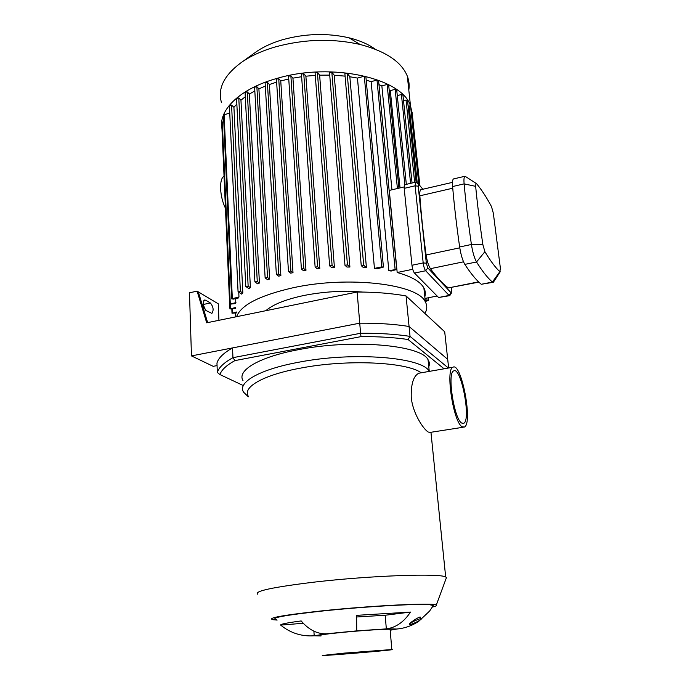 <?xml version="1.0" encoding="UTF-8"?>
<svg xmlns="http://www.w3.org/2000/svg" width="690" height="690" viewBox="0 0 690 690"><rect width="100%" height="100%" fill="white"/><g stroke="black" fill="none" stroke-linecap="round" stroke-linejoin="round"><path stroke-width="1.03" d="M219.955 374.567C221.447 369.952 226.432 365.295 234.911 360.603L232.953 357.679C223.957 362.647 218.747 367.572 217.333 372.453L219.955 374.567L243.251 385.546M234.911 360.603L360.991 336.634L360.577 333.279L232.953 357.679L232.521 347.924L359.74 323.179L360.577 333.279C379.103 333.123 395.594 334.158 410.033 336.366L408.049 339.506L444.093 368.796M360.991 336.634C378.551 336.504 394.24 337.47 408.049 339.506M448.397 368.037L410.033 336.366L409.067 326.474L447.707 359.361L448.647 367.994M232.521 347.924C223.56 353.004 218.376 358.05 216.962 363.061L217.333 372.453M243.018 380.639C236.696 370.634 258.638 357.101 298.115 349.744C352.849 338.799 421.495 345.112 428.059 359.714C429.525 362 429.767 364.355 428.792 366.77M191.466 355.902L359.74 323.179C378.206 323.067 394.654 324.171 409.067 326.474L406.065 295.958C391.756 293.353 375.446 292.043 357.144 292.017L206.698 322.808L197.107 291.154L189.474 292.802L191.466 355.902L213.175 366.33L217.065 365.596M409.67 624.493L409.463 624.459C407.462 624.088 419.71 618.085 421.124 618.749C423.022 619.102 411.852 624.7 409.67 624.493M409.317 624.286C408.161 623.933 418.278 616.946 420.201 617.05L420.564 617.472M320.997 635.973L314.192 635.792C301.616 636.629 290.447 633.066 280.666 625.106C279.993 624.234 286.833 622.846 301.176 620.94C308.792 629.789 317.184 634.076 326.327 633.8L356.721 630.876L356.618 615.342L410.481 612.073C403.943 622.018 395.888 627.615 386.331 628.883L385.193 615.247L410.481 612.073M314.192 635.766L313.898 631.169M280.666 625.106L303.246 623.268M314.192 635.792L326.327 633.8M356.721 630.876L386.331 628.883L396.785 629.021C404.788 628.323 412.12 625.727 418.796 621.259L429.603 611.073L432.897 606.13M396.785 629.021L390.186 630.229M356.687 616.981L385.193 615.247M462.136 426.774C453.399 422.513 445.24 369.21 452.933 367.244C461.351 361.586 473.193 423.643 464.344 427.067L462.136 426.774M463.223 427.239L430.344 432.371L428.283 432.061C423.651 429.542 412.655 413.345 411.24 397.276C410.955 383.882 413.5 375.86 418.882 373.212L420.486 372.928M461.722 423.065C454.072 419.218 446.956 372.686 453.684 370.935C461.049 365.942 471.434 420.374 463.68 423.332L461.722 423.065M277.13 620.077L272.886 619.689C266.633 618.067 283.081 615.118 322.213 610.831C373.143 605.458 435.062 602.517 436.296 605.078C437.089 605.587 435.77 606.251 432.337 607.071M276.612 619.508C269.29 618.007 284.927 615.144 323.541 610.9C365.709 606.467 418.58 603.5 429.827 604.75L433.26 605.501M257.827 594.28C253.618 591.235 272.671 587.156 314.994 582.032C371.056 575.529 440.186 573.166 445.671 576.987L446.482 577.495L445.964 578.919M248.297 396.25C242.242 387.185 263.39 374.825 301.185 368.003C347.51 359.119 406.66 362.034 421.236 372.798M248.331 396.793L243.561 392.179C237.231 382.553 259.268 369.417 298.908 362.19C353.875 351.452 422.737 357.325 429.266 371.393L428.059 359.714M320.962 635.386C319.608 634.929 326.862 633.92 342.706 632.351C362.966 630.375 387.927 628.814 390.109 629.34L390.135 629.651M344.189 653.12L391.825 649.549C399.105 649.609 327.026 655.767 322.273 655.5L344.189 653.12M345.647 653.051L387.987 649.885C394.516 649.928 330.32 655.414 326.129 655.172L345.647 653.051M205.672 300.193L210.372 302.979C213.4 306.783 213.9 310.259 211.89 313.389L206.051 310.552C202.964 306.731 202.446 303.229 204.482 300.038L205.672 300.193L203.843 300.581M205.62 310.241L203.265 304.833M218.928 320.307L218.264 303.798L198.323 291.879L207.655 322.61M198.323 291.879L197.107 291.154M357.144 292.017L359.74 323.179C378.206 323.067 394.654 324.171 409.067 326.474L447.707 359.361L444.705 331.795L406.065 295.958M221.964 128.72C218.04 110.296 239.697 88.656 277.121 78.367C332.097 61.928 402.391 78.341 410.481 105.855L412.189 113.169M221.412 102.336C217.376 88.044 224.517 74.408 242.828 61.419C251.738 55.502 262.511 50.681 275.155 46.963C304.066 39.063 332.399 38.235 360.154 44.488C385.814 51.276 401.537 61.85 407.341 76.193C409.067 80.773 409.558 85.388 408.808 90.045M253.549 53.734L257.12 51.172C264.201 46.463 272.697 42.651 282.598 39.718C305.161 33.5 327.327 32.87 349.097 37.829C359.706 40.46 368.408 44.246 375.196 49.18M229.641 304.109L221.697 122.544L223.784 121.543M231.659 298.744L223.5 115.109L229.753 112.953M238.059 291.654L229.399 105.449L231.581 105.061L233.927 107.355L236.851 104M245.778 286.367L236.575 98.377L238.783 97.98L240.948 100.162L245.286 96.79M254.886 281.779L245.062 92.339L247.296 91.917L249.366 94.064L254.826 90.925M265.124 277.768L254.619 87.147L256.87 86.724L258.897 88.881L265.305 86.078M276.345 274.292L265.115 82.748L267.375 82.3L269.393 84.516L276.638 82.11M288.454 271.334L276.449 79.091L278.726 78.634L280.752 80.928L288.756 78.988M301.392 268.902L288.567 76.202L290.861 75.736L292.931 78.142L301.642 76.719M315.123 267.013L301.452 74.106L303.747 73.623L305.886 76.193L315.287 75.383M329.639 265.736L315.097 72.881L317.391 72.39L319.634 75.175L329.734 75.098M329.604 72.786L331.83 72.174L334.245 75.253L345.086 76.133M344.94 73.821L347.173 73.2L349.847 76.754L357.454 78.073L364.294 76.202L365.89 76.754M366.209 80.161L371.116 81.644L376.999 80.057L378.577 80.583M378.957 84.594L381.855 85.888L387.125 84.473L388.668 84.991M389.16 89.864L390.324 90.614L395.163 89.329L396.69 89.829M397.285 95.617L401.416 94.521L402.926 95.004M403.512 100.671L406.039 100.007L407.523 100.473M408.109 106.019L410.576 106.217M411.154 111.702L412.085 112.22M424.807 296.812C425.739 293.793 425.428 290.835 423.884 287.937C420.434 281.649 411.533 276.509 397.181 272.515L389.281 190.423L404.107 186.947M397.181 272.515L412.732 269.281M424.98 298.425L437.115 296.019M400.028 187.904L390.324 90.614M391.946 189.802L381.855 85.888M388.815 270.584L396.741 269.471L391.118 271.058L388.815 270.584L371.116 81.644M374.446 268.401L381.76 266.858L383.424 267.073L377.404 268.755L374.446 268.401L357.454 78.073M349.847 76.754L366.416 267.668L363.259 267.461L361.241 265.624L363.682 265.193L366.416 267.668M334.245 75.253L349.908 267.039L346.949 267.047L344.983 265.314L347.441 264.891L349.908 267.039M319.634 75.175L334.409 267.401L331.623 267.556L329.647 265.883L332.097 265.46L334.409 267.401M305.886 76.193L319.789 268.531L317.159 268.815L315.132 267.151L317.581 266.745L319.789 268.531M292.931 78.142L305.981 270.308L303.505 270.704L301.401 269.04L303.841 268.634L305.981 270.308M280.752 80.928L293 272.671L290.68 273.171L288.463 271.472L290.895 271.075L293 272.671M236.592 316.684C240.913 305.066 259.638 295.449 292.784 287.825C348.355 275.465 418.356 284.194 425.342 301.935C427.377 305.687 427.231 309.517 424.893 313.424M269.393 84.516L280.865 275.577L278.708 276.181L276.354 274.43L278.769 274.042L280.865 275.577M258.897 88.881L269.643 279.027L267.66 279.726L265.132 277.906L267.53 277.527L269.643 279.027M249.366 94.064L259.431 283.029L257.655 283.832L254.895 281.908L257.267 281.537L259.431 283.029M240.948 100.162L250.392 287.644L248.866 288.575L245.787 286.488L248.141 286.134L250.392 287.644M233.927 107.355L242.828 293.009L241.621 294.104L238.067 291.767L240.387 291.43L242.828 293.009M238.757 292.258L238.973 296.993L238.162 298.097L233.427 299.098L231.668 298.848L238.973 296.993M235.764 298.606L235.704 303.548L229.641 304.221L235.946 302.591M235.601 307.498L229.934 308.973L235.764 308.352M236.549 312.009L232.013 313.243L236.592 312.872M236.204 316.676L235.687 316.874M425.29 301.461L428.524 300.478L425.213 300.685M265.805 310.707C273.007 304.48 285.565 299.434 303.471 295.579C323.394 291.611 343.103 290.438 362.578 292.06M451.364 287.627L451.691 290.542L451.096 292.793L427.817 267.918L426.334 263.218L418.2 186.205L418.528 184.006L422.841 189.25M416.381 182.591L415.544 182.177L415.121 185.808L423.186 262.916C423.677 266.599 424.505 269.212 425.67 270.756L449.095 295.432L449.949 295.346M451.096 292.793L449.095 295.432L438.581 297.511L449.518 295.691M438.581 297.511L414.474 273.076L425.67 270.756L427.817 267.918M478.86 282.124L448.336 287.92C442.928 284.064 436.96 277.656 430.422 268.677C428.499 265.676 427.058 261.105 426.11 254.964C423.255 234.022 421.167 214.305 419.848 195.813C419.632 192.346 419.951 190.311 420.788 189.724L421.167 189.638M493.324 213.175L500.423 268.436L499.827 271.688C495.394 267.565 490.418 260.906 484.898 251.695L482.888 244.7C479.826 224.026 477.42 204.568 475.652 186.343L475.962 183.264L476.419 183.506C481.439 189.5 486.459 197.193 491.487 206.586L493.324 213.175M466.052 176.89L464.853 176.286C463.991 176.976 463.749 179.512 464.111 183.876C465.845 202.791 468.277 222.991 471.408 244.476C472.667 252.29 474.375 258.12 476.523 261.976C482.388 271.308 487.675 278.01 492.393 282.063L493.721 281.736M453.873 178.857L453.451 178.952C452.545 179.659 452.261 182.186 452.597 186.542C454.227 205.404 456.573 225.552 459.643 246.977C460.886 254.757 462.619 260.561 464.836 264.391C470.891 273.645 476.376 280.278 481.284 284.28L492.919 282.348M426.334 263.218L423.186 262.916L411.964 265.271C412.439 268.936 413.276 271.541 414.474 273.076M411.964 265.271L404.193 188.361L415.121 185.808L418.2 186.205M404.858 184.696L404.193 188.361M225.449 208.268C219.61 196.469 218.903 178.891 224.043 176.174M210.372 302.979L203.222 304.488M395.163 89.329L404.832 184.704M401.416 94.521L410.593 183.35M406.039 100.007L414.656 182.393M409.11 105.76L417.269 183.169M347.173 73.2L363.682 265.193M331.83 72.174L347.441 264.891M317.391 72.39L332.097 265.46M303.747 73.623L317.581 266.745M290.861 75.736L303.841 268.634M278.726 78.634L290.895 271.075M224.103 114.497L232.314 298.399M222.284 121.949L230.279 303.781M230.382 304.506L230.555 308.551M232.461 309.034L232.634 312.82M231.581 105.061L240.387 291.43M238.783 97.98L248.141 286.134M247.296 91.917L257.267 281.537M256.87 86.724L267.53 277.527M267.375 82.3L278.769 274.042M426.825 298.063L427.058 300.314M364.294 76.202L381.76 266.858M376.999 80.057L395.103 269.272M387.125 84.473L397.414 188.517M499.827 271.688L492.393 282.063L481.284 284.28M484.898 251.695L476.523 261.976L464.836 264.391M452.597 186.542L464.111 183.876L475.652 186.343M482.888 244.7L471.408 244.476L459.643 246.977M419.848 195.813L452.743 188.215M459.773 247.831L426.11 254.964M430.422 268.677L463.516 261.821M478.593 281.865L448.336 287.92M421.124 618.749L420.391 617.084M452.933 367.244L418.882 373.212M463.68 423.332L462.697 423.488M445.671 576.987L430.957 432.276M436.296 605.078L446.482 577.495M391.825 649.549L390.109 629.34M410.481 105.855L407.341 76.193M257.12 51.172L242.828 61.419M349.097 37.829L360.154 44.488M396.672 89.657L406.324 184.351M402.908 94.832L412.051 183.005M407.505 100.317L416.122 182.315M418.821 184.135L410.559 106.062M419.856 185.438L412.068 112.065M425.342 301.935L423.884 287.937M361.224 265.486L344.879 73.709M344.974 265.176L329.535 72.674M229.925 308.87L229.727 304.316M232.004 313.139L231.831 309.163M235.583 316.891L235.411 313.113M428.524 300.478L428.248 297.778M365.873 76.564L383.424 267.073M378.56 80.402L396.741 269.471M388.651 84.81L398.923 188.163M451.519 292.879L449.811 295.562M418.528 184.006L415.682 182.134M500.233 271.748L493.436 282.167M475.962 183.264L465.008 176.217M453.451 178.952L464.853 176.286M404.659 184.748L415.544 182.177M420.788 189.724L452.476 182.358M246.908 211.114L246.77 212.279"/></g></svg>
